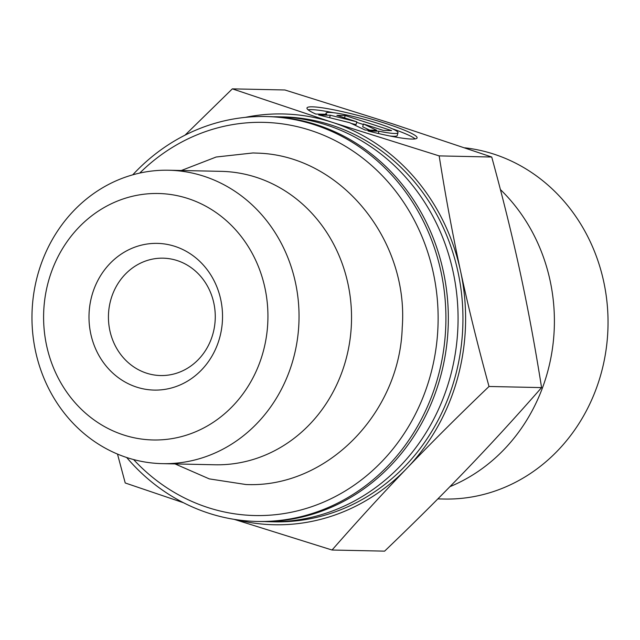 <?xml version="1.0" encoding="UTF-8"?>
<svg xmlns="http://www.w3.org/2000/svg" width="640" height="640" viewBox="0 0 640 640"><rect width="100%" height="100%" fill="white"/><g stroke="black" fill="none" stroke-linecap="round" stroke-linejoin="round"><path stroke-width="0.96" d="M126.696 457.52A202.504 184.272 -88.8 0 0 208.832 513.24A202.504 184.272 -88.8 0 0 257.296 521.456L259.728 521.512A202.504 184.272 -88.8 0 0 448.288 322.992A202.504 184.272 -88.8 0 0 268.392 116.592L265.96 116.536A202.504 184.272 -88.8 0 0 132.752 174.832M273.264 116.768A202.504 184.272 91.2 0 1 278.128 116.8A202.504 184.272 91.2 0 1 458.024 323.2A202.504 184.272 91.2 0 1 269.464 521.72A202.504 184.272 91.2 0 1 264.592 521.544M257.296 521.456A202.504 184.272 -88.8 0 0 440.928 271.44A202.504 184.272 -88.8 0 0 265.96 116.536M139.744 173.072A196.64 178.928 91.2 0 1 433.296 272.76A196.64 178.928 91.2 0 1 347.008 489.88A196.64 178.928 91.2 0 1 133.608 459.568M269.464 521.72L274.328 521.824A202.504 184.272 -88.8 0 0 457.96 271.8A202.504 184.272 -88.8 0 0 283 116.904L278.128 116.8M168.64 170.232L221.136 171.352A146.744 133.528 91.2 0 1 347.928 283.6A146.744 133.528 91.2 0 1 214.856 464.776L162.36 463.648A146.744 133.528 -88.8 0 0 295.432 282.472A146.744 133.528 -88.8 0 0 168.64 170.232A146.744 133.528 -88.8 0 0 32 314.08A146.744 133.528 -88.8 0 0 162.36 463.648M315.784 114.048A57.048 6.24 -164.8 0 1 306.984 107.976A57.048 6.24 -164.8 0 1 363.672 116.92A57.048 6.24 -164.8 0 1 417.088 137.904A57.048 6.24 -164.8 0 1 368.024 130.976L378.952 131.208A37.28 4.08 15.2 0 0 398.008 132.72A37.28 4.08 15.2 0 0 363.104 119.008A37.28 4.08 15.2 0 0 326.056 113.168A37.28 4.08 15.2 0 0 326.72 114.28L315.784 114.048M415.176 138.896A57.048 6.24 15.2 0 0 391.944 128.616M333.368 112.696A57.048 6.24 15.2 0 0 308.12 109.8M398.008 132.72L397.24 135.536A37.28 4.08 -164.8 0 1 389.936 136M378.952 131.208L378.328 133.488M345.184 115.552L391.616 130.6L383.336 130.424L363.44 123.976L376.712 130.28L365.12 130.032L349.632 122.68L318.688 114.984L330.28 115.232L356.8 121.824L336.904 115.376L345.184 115.552L344.56 117.856M356.8 121.824L356.032 124.64L351.28 123.456M330.28 115.232L329.608 117.696M369.704 130.136L362.68 126.792L363.44 123.976M363.304 124.488L356.656 122.336M489.016 386.48C459.144 415.096 431.808 442.328 407 468.168A205.44 186.944 -88.8 0 0 460.56 271.112C468.44 307.544 477.928 346 489.016 386.48L541.576 387.6C535.192 347.224 528.064 308.824 520.184 272.392C512.304 235.952 502.824 197.496 491.728 157.024L439.168 155.896C445.552 196.272 452.68 234.68 460.56 271.112A205.44 186.944 -88.8 0 0 332.224 122.304A205.44 186.944 -88.8 0 0 245.368 117.36M236.752 519.752A205.44 186.944 -88.8 0 0 407 468.168C382.2 494.008 357.216 521.296 332.048 550.016L234.2 519.36M183.52 502.752L125.224 482.976L117.496 454.08M184.992 135.184L232.344 88.856L332.224 122.304L439.168 155.896M491.728 157.024L391.848 123.584L284.904 89.984L232.344 88.856M332.048 550.016L384.608 551.144C414.48 522.52 441.824 495.288 466.624 469.448C491.424 443.608 516.416 416.328 541.576 387.6M213.824 303.072A58.696 53.416 91.2 0 1 160.592 375.544A58.696 53.416 91.2 0 1 108.448 315.72A58.696 53.416 91.2 0 1 163.104 258.176A58.696 53.416 91.2 0 1 213.824 303.072M220.728 299.496A73.368 66.768 -88.8 0 0 109.928 263.584A73.368 66.768 -88.8 0 0 136.64 387.112A73.368 66.768 -88.8 0 0 220.728 299.496M264.904 287.784A123.264 112.168 91.2 0 1 123.632 434.968A123.264 112.168 91.2 0 1 78.76 227.448A123.264 112.168 91.2 0 1 264.904 287.784M500.392 189.536A176.096 160.24 91.2 0 1 449.928 486.664M464.848 147.824A176.096 160.24 91.2 0 1 493.704 154.072A176.096 160.24 91.2 0 1 606.072 349.816A176.096 160.24 91.2 0 1 444.024 499.032L437.848 498.904M326.056 113.168L325.76 114.256M175.048 463.92L209.28 478.888L245.912 484.52C326.36 488.256 399.664 413.632 402.216 327.712C409.056 239.816 340.512 155.632 257.936 153.144L253.008 152.952L216.168 157.016L181.336 170.504"/></g></svg>
